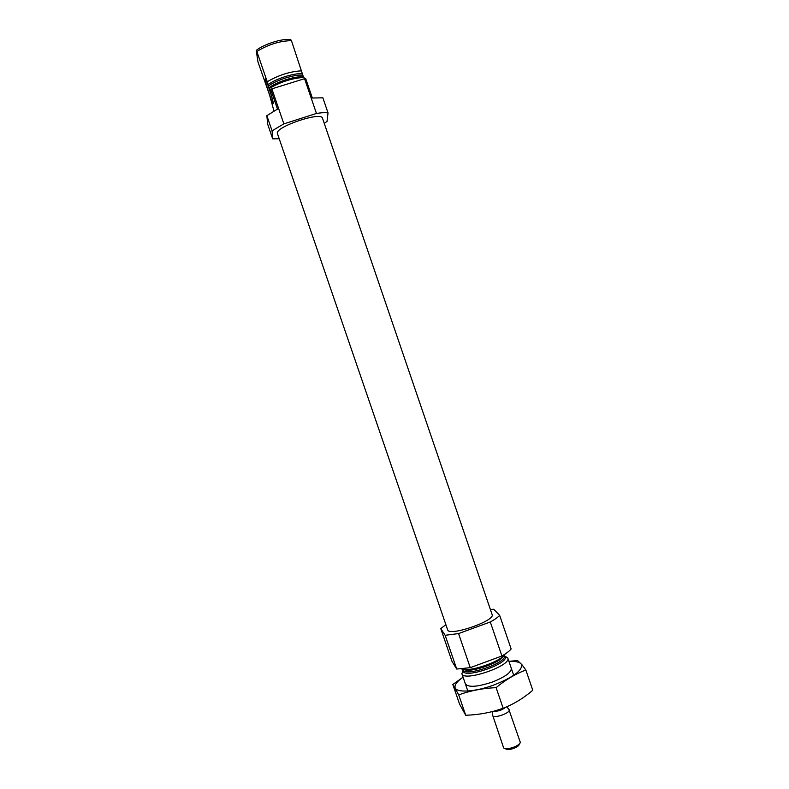 <?xml version="1.0" encoding="UTF-8"?>
<svg xmlns="http://www.w3.org/2000/svg" width="789" height="789" viewBox="0 0 789 789"><rect width="100%" height="100%" fill="white"/><g stroke="black" fill="none" stroke-linecap="round" stroke-linejoin="round"><path stroke-width="1.18" d="M304.406 78.545L304.021 77.421C292.482 78.091 280.973 81.731 269.503 88.348L270.982 92.678L270.745 89.404L271.86 88.851L305.619 78.367L312.336 98.014L322.879 97.816L328.027 112.906L327.031 121.427L324.24 123.321M273.951 110.963L269.562 94.936L257.954 61.936L256.228 50.407C263.418 44.48 280.943 38.73 289.455 39.489L290.717 39.618L291.447 40.643L303.39 76.888C295.776 75.754 276.505 81.839 269 87.766L267.234 81.731C278.685 75.063 290.204 71.424 301.763 70.832M279.207 138.746L272.698 138.844L267.649 124.139L266.86 115.658L277.501 109.099L270.745 89.404M272.698 138.844L272.057 130.806L266.86 115.658M272.057 130.806L283.862 123.873L271.86 88.851M283.862 123.873L316.448 113.458L304.505 78.515M316.448 113.458C321.429 112.649 325.285 112.472 328.027 112.906M269.503 88.348L269 87.766M267.234 81.731L256.859 51.472C268.24 44.539 279.77 40.929 291.447 40.643M256.859 51.472L256.228 50.407M277.452 133.637C273.842 127.354 321.498 111.042 322.494 118.222L492.119 614.552C495.699 620.815 448.645 636.92 447.629 629.78L277.452 133.637M463.291 670.078L461.89 673.727C463.429 682.248 511.795 665.699 507.791 658.016L504.447 655.994M461.565 668.944C469.06 672.544 501.4 661.468 505.118 654.042M445.884 624.701L440.755 628.577L451.998 661.35L456.723 669.042L470.254 667.672L501.922 655.994C506.252 653.499 509.329 651.162 511.144 648.982L499.664 615.371L493.707 609.266L490.383 609.463M440.755 628.577L445.144 635.293L456.723 669.042M445.144 635.293L458.567 633.577L470.254 667.672M458.567 633.577L490.294 621.979L501.922 655.994M490.294 621.979C494.664 619.582 497.79 617.383 499.664 615.371M265.055 79.058C265.193 82.184 271.465 101.396 272.895 103.112C275.095 106.663 267.639 82.263 265.489 78.92L265.055 79.058M272.323 98.684L267.185 82.815M271.968 97.402L267.658 84.078M525.849 669.999L532.772 690.276C523.748 698.018 513.895 704.044 503.195 708.344C491.143 712.536 478.647 714.844 465.717 715.258L459.583 704.163L452.827 684.507L458.715 694.882C470.352 690.651 482.809 688.245 496.103 687.643C505.601 679.793 515.513 673.905 525.849 669.999L521.864 664.624L517.604 660.561L508.925 661.33M465.717 715.258L458.715 694.882M503.195 708.344L496.103 687.643M463.064 677.159L452.827 684.507M465.411 684.004C468.518 687.623 477.582 686.943 492.583 681.962C505.216 676.893 511.45 672.336 511.302 668.293M463.084 677.218C457.226 681.252 454.543 684.655 455.046 687.426C455.855 693.136 475.432 692.002 494.575 684.744C513.353 677.169 522.357 670.463 521.588 664.644C520.286 662.149 516.085 661.093 508.984 661.507M505.719 748.741C506.952 751.473 519.872 747.035 519.132 744.135L519.162 744.076M492.504 714.795L503.589 747.735C505.098 751.118 521.135 745.615 520.198 742.045L508.777 709.232M492.573 711.53L492.602 715.643C494.082 718.828 510.749 712.881 509.171 709.745M268.428 86.109C275.933 80.162 295.204 74.077 302.828 75.231M267.984 84.63C275.775 78.722 294.514 72.805 302.414 73.752M463.202 669.723L463.143 671.163C464.603 678.895 508.816 663.756 505.226 656.754L504.299 655.649M461.89 673.727L463.222 669.792C464.514 677.396 507.958 662.523 504.319 655.718L507.791 658.016M463.962 669.447C470.126 673.244 500.976 662.681 503.53 655.906M493.608 711.264C497.859 711.491 501.824 710.199 505.502 707.378M494.821 710.928L503.934 708.039M289.455 39.489L291.289 40.407M513.698 675.305L507.781 657.987M467.818 691.016L461.881 673.707M493.322 663.411L492.987 662.454L493.322 663.411M476.635 669.121L476.3 668.165L476.635 669.121M506.804 706.806L509.152 709.706"/></g></svg>
